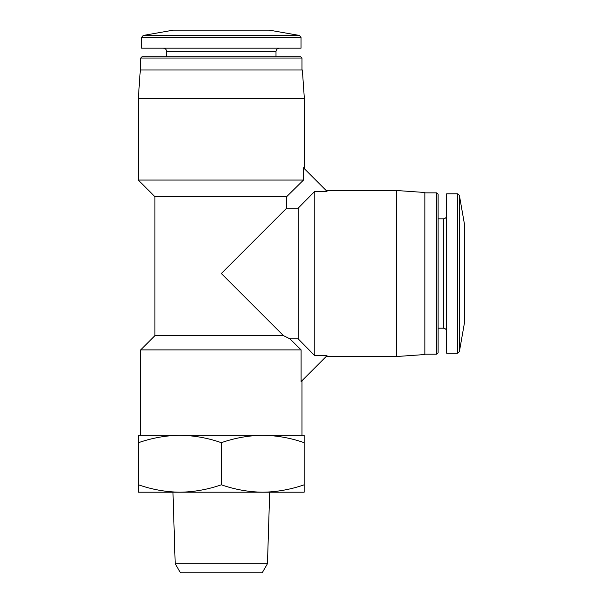 <?xml version="1.0" encoding="UTF-8"?>
<svg xmlns="http://www.w3.org/2000/svg" width="603" height="603" viewBox="0 0 603 603"><rect width="100%" height="100%" fill="white"/><g stroke="black" fill="none" stroke-linecap="round" stroke-linejoin="round"><path stroke-width="0.9" d="M286.674 208.163L298.176 208.163L314.781 191.347L327.007 191.347L303.497 167.83L303.497 180.056L286.674 196.661L286.674 208.163L221.331 273.513L283.47 335.652L154.911 335.652L140.68 349.891L140.68 435.276L179.913 435.276C165.84 435.494 152.031 437.959 138.502 442.677L138.502 435.276L262.742 435.276C248.67 435.494 234.861 437.959 221.331 442.677C207.801 437.951 194 435.487 179.913 435.276M286.674 196.661L154.911 196.661L154.911 335.652M283.47 335.652L289.93 338.856L283.47 335.652M298.176 208.163L298.176 338.856L289.93 338.856L301.101 349.891L140.68 349.891M301.101 349.891L301.101 381.593L327.007 355.68L314.781 355.68L298.176 338.856M304.349 98.462L138.313 98.462L140.303 70.001L302.359 70.001L304.349 98.462L304.349 168.682M303.497 180.056L138.313 180.056L138.313 98.462M301.975 380.712L301.975 435.276L262.742 435.276C276.83 435.487 290.631 437.951 304.153 442.677L304.153 492.206L262.742 492.206C276.822 491.988 290.623 489.523 304.153 484.804M262.742 435.276L304.153 435.276L304.153 442.677M299.457 35.456L143.197 35.456L173.295 30.15L269.36 30.15L299.457 35.456L301.025 37.326L301.025 48.18L141.63 48.18L141.63 37.326L301.025 37.326M276.001 56.712L276.001 51.496C276.197 49.484 277.305 48.376 279.325 48.18M140.68 58.054L301.975 58.054L300.633 56.712L142.022 56.712L140.68 58.054L140.68 70.001M301.975 58.054L301.975 70.001M138.502 492.206L138.502 484.804C152.024 489.53 165.825 491.995 179.913 492.206C193.993 491.988 207.794 489.523 221.331 484.804C234.853 489.53 248.655 491.995 262.742 492.206L138.502 492.206M138.502 442.677L138.502 484.804M221.331 442.677L221.331 484.804M175.194 563.699L267.461 563.699L262.177 572.85L180.478 572.85L175.194 563.699L172.963 492.206M267.461 563.699L269.692 492.206M314.781 191.347L314.781 355.68M326.155 190.495L396.375 190.495L396.375 356.531L326.155 356.531M396.375 190.495L424.844 192.485L424.844 354.541L396.375 356.531M424.844 192.862L436.783 192.862L436.783 354.157L424.844 354.157M436.783 192.862L438.125 194.204L438.125 352.815L436.783 354.157M438.125 218.836L443.341 218.836L443.341 328.183C445.361 328.379 446.469 329.487 446.665 331.507M446.665 215.52C446.469 217.532 445.361 218.64 443.341 218.836M457.511 193.812L446.665 193.812L446.665 353.207L457.511 353.207L459.38 351.639L459.38 195.38L457.511 193.812L457.511 353.207M459.38 195.38L464.687 225.477L464.687 321.542L459.38 351.639M276.001 51.496L166.654 51.496C166.473 49.499 165.373 48.391 163.338 48.18M154.911 196.661L138.313 180.056M143.197 35.456L141.63 37.326M166.654 51.496L166.654 56.712M438.125 328.183L443.341 328.183"/></g></svg>
